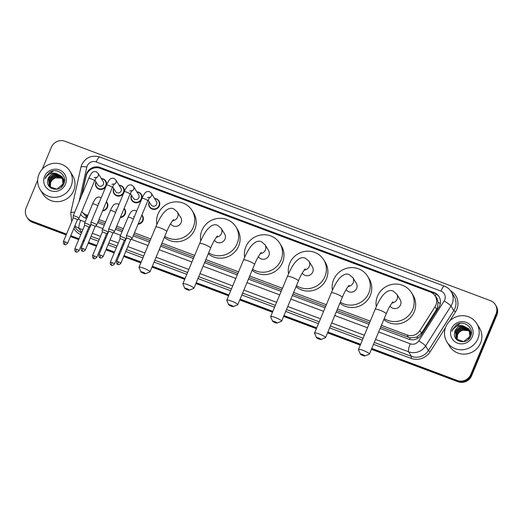 <?xml version="1.0" encoding="UTF-8"?>
<svg xmlns="http://www.w3.org/2000/svg" width="523" height="523" viewBox="0 0 523 523"><rect width="100%" height="100%" fill="white"/><g stroke="black" fill="none" stroke-linecap="round" stroke-linejoin="round"><path stroke-width="0.78" d="M141.916 214.96A5.603 5.4 148.3 0 1 138.059 224.223M124.167 208.311A5.603 5.4 148.3 0 1 120.316 217.575M106.424 201.662A5.603 5.4 148.3 0 1 102.567 210.926M154.586 198.524A5.603 5.4 148.3 0 1 154.651 209.403A5.603 5.4 148.3 0 1 149.218 201.839M136.836 191.869A5.603 5.4 148.3 0 1 136.902 202.754A5.603 5.4 148.3 0 1 131.476 195.19M119.087 185.22A5.603 5.4 148.3 0 1 119.152 196.105A5.603 5.4 148.3 0 1 113.726 188.535M101.338 178.572A5.603 5.4 148.3 0 1 101.403 189.457A5.603 5.4 148.3 0 1 95.977 181.886M380.724 326.96L410.241 337.865L416.733 337.139L421.479 333.229L436.627 309.381L437.457 307.759L438.039 302.15L437.215 299.444A3.504 3.373 -31.7 0 0 435.535 296.606M381.391 325.358L407.11 334.995A10.512 10.12 -31.7 0 0 419.871 330.621L435.018 306.779A10.512 10.12 -31.7 0 0 435.855 305.171A10.512 10.12 -31.7 0 0 435.188 296.044A10.512 10.12 -31.7 0 0 430.233 291.991L100.272 168.367A10.512 10.12 -31.7 0 0 86.132 176.061L81.915 194.837M435.188 296.044L436.672 298.443A10.512 10.12 148.3 0 1 437.215 299.444M98.311 221.144L104.92 223.622M116.06 227.793L122.67 230.27M133.81 234.441L150.121 240.554M161.28 244.738L194.007 257.002M205.173 261.18L237.9 273.444M249.059 277.628L281.786 289.886M292.945 294.07L325.679 306.334M336.838 310.512L369.565 322.776M81.778 211.58L86.145 216.43L87.681 217.163M81.804 211.521A10.512 10.12 -31.7 0 0 86.19 214.75L87.838 215.371M98.978 219.542L105.587 222.02M116.727 226.191L123.336 228.669M134.476 232.84L150.787 238.952M161.947 243.136L194.674 255.401M205.833 259.578L238.566 271.842M249.726 276.026L282.453 288.284M293.612 292.468L326.345 304.732M337.505 308.91L370.232 321.174M380.11 328.444L408.653 339.139A10.512 10.12 -31.7 0 0 421.407 334.772L438.83 307.347A10.512 10.12 -31.7 0 0 439.673 305.739A10.512 10.12 -31.7 0 0 439 296.613A10.512 10.12 -31.7 0 0 434.044 292.56L100.233 167.491A10.512 10.12 -31.7 0 0 86.092 175.185L81.405 196.066M90.93 169.354A10.512 10.12 148.3 0 1 100.632 168.131L434.443 293.2A10.512 10.12 148.3 0 1 439.189 296.933M42.271 169.158L51.398 147.231A10.512 10.12 148.3 0 1 64.996 141.256L490.43 300.653A10.512 10.12 148.3 0 1 495.386 304.706A10.512 10.12 148.3 0 1 496.059 313.833L470.811 374.488A10.512 10.12 148.3 0 1 457.213 380.463L371.781 348.455M66.526 234.088L31.772 221.066A10.512 10.12 148.3 0 1 26.823 217.012A10.512 10.12 148.3 0 1 26.15 207.886L37.676 180.206M360.615 344.271L327.888 332.013M316.729 327.829L284.002 315.565M272.836 311.381L240.109 299.123M228.95 294.939L196.223 282.675M185.057 278.498L152.33 266.233M141.171 262.049L124.036 255.636M119.774 254.034L118.806 253.675M114.537 252.073L106.293 248.981M102.024 247.386L101.063 247.026M96.794 245.424L88.544 242.332M84.275 240.737L83.314 240.377M79.045 238.776L70.795 235.683M495.386 304.706L496.177 305.988A10.512 10.12 148.3 0 1 496.85 315.114L471.602 375.769L471.203 375.128A10.512 10.12 148.3 0 1 457.605 381.104L371.598 348.88L457.605 381.104A10.512 10.12 148.3 0 0 471.203 375.128L496.451 314.473L471.203 375.128L470.811 374.488M495.784 305.347A10.512 10.12 148.3 0 1 496.451 314.473A10.512 10.12 148.3 0 0 495.784 305.347M66.173 234.938L32.57 222.347L32.171 221.706A10.512 10.12 148.3 0 1 27.216 217.653A10.512 10.12 148.3 0 0 32.171 221.706L66.349 234.513L32.171 221.706L31.772 221.066M360.439 344.696L327.712 332.438L360.439 344.696M316.552 328.254L283.826 315.99L316.552 328.254M272.66 311.813L239.933 299.548L272.66 311.813M228.773 295.364L196.047 283.106L228.773 295.364M184.881 278.922L152.154 266.658L184.881 278.922M140.994 262.481L123.859 256.061L140.994 262.481M119.59 254.459L118.629 254.1L119.59 254.459M114.36 252.498L106.11 249.412L114.36 252.498M101.848 247.81L100.88 247.451L101.848 247.81M96.618 245.849L88.367 242.757L96.618 245.849M84.098 241.162L83.137 240.802L84.098 241.162M78.868 239.201L70.618 236.108L78.868 239.201M80.601 214.404A10.512 10.12 -31.7 0 0 85.236 217.96L86.557 218.457M97.696 222.628L104.299 225.106M115.439 229.283L122.049 231.754M133.188 235.932L149.5 242.044M160.659 246.222L193.392 258.486M204.552 262.67L237.279 274.928M248.438 279.112L281.165 291.376M292.331 295.554L325.058 307.818M336.217 312.002L368.944 324.26M471.602 375.769A10.512 10.12 148.3 0 1 458.004 381.744L371.422 349.305M360.262 345.128L327.535 332.863M316.376 328.679L283.643 316.422M272.483 312.238L239.756 299.973M228.597 295.789L195.87 283.531M184.704 279.347L151.977 267.09M140.818 262.906L123.683 256.486M119.414 254.884L118.453 254.524M114.184 252.929L105.934 249.837M101.671 248.235L100.704 247.876M96.435 246.274L88.191 243.188M83.922 241.587L82.954 241.227M78.692 239.626L70.442 236.54M32.57 222.347A10.512 10.12 148.3 0 1 27.614 218.294L26.823 217.012M445.838 326.751A17.521 16.873 148.3 0 1 460.613 315.794A17.521 16.873 148.3 0 1 476.754 323.541A17.521 16.873 148.3 0 1 477.872 338.754A17.521 16.873 148.3 0 1 463.103 349.71A17.521 16.873 148.3 0 1 446.956 341.964A17.521 16.873 148.3 0 1 445.838 326.751M476.754 323.541L479.434 327.869A17.521 16.873 148.3 0 1 480.552 343.081A17.521 16.873 148.3 0 1 465.777 354.038A17.521 16.873 148.3 0 1 449.63 346.291L446.956 341.964M469.543 330.196L462.097 327.182L455.775 331.909L456.108 338.505M456.187 338.629L458.037 340.63M467.869 339.845L469.935 336.825L469.34 329.797L468.654 328.797L463.084 325.855A7.917 7.629 148.3 0 0 454.539 333.229C452.905 342.343 467.366 345.056 470.576 336.407C474.812 328.137 464.006 319.553 456.481 324.737L452.572 329.464L452.009 331.255L452.879 329.634C455.389 326.202 458.795 324.94 463.084 325.855M469.477 330.059L461.94 326.927L455.618 331.654L456.023 338.374L456.527 339.087L463.666 341.63L469.778 336.57L469.183 329.542M469.791 330.752L462.724 328.202L456.402 332.922L456.455 338.989M469.732 330.608L462.567 327.947L456.246 332.667L456.363 338.871M456.657 339.394L456.919 339.793M469.994 331.327L463.358 329.222L457.03 333.942L456.847 339.453M469.948 331.177L463.201 328.967L456.873 333.687L456.742 339.342M457.279 339.885A7.917 7.629 148.3 0 1 462.358 330.333C460.063 331.164 458.449 332.621 457.501 334.707L457.167 339.78M469.262 329.667L468.811 329.052L461.469 326.169L455.141 330.889L454.539 333.229M471.125 334.851L469.562 330.183M469.889 330.686L469.634 330.314M470.922 335.544L469.811 330.556M471.373 333.504L470.19 331.203M470.517 331.706L470.262 331.334M470.17 331.216L469.889 330.863M471.347 333.707L470.439 331.575M470.105 331.079L469.831 330.726M471.406 333.151L470.824 332.216M471.145 332.72L470.89 332.353M470.805 332.229L470.517 331.883M470.419 331.765L470.105 331.432M471.4 333.19L471.066 332.595M470.733 332.098L470.458 331.739M470.36 331.628L470.053 331.288M472.302 336.662A11.421 11.003 148.3 0 1 457.527 343.16A11.421 11.003 148.3 0 1 451.414 328.836A11.421 11.003 148.3 0 1 466.189 322.345A11.421 11.003 148.3 0 1 472.302 336.662M462.358 330.333L469.026 330.543M460.122 323.404L452.585 329.49L452.009 331.255M362.269 354.404A2.452 0.392 -157.4 0 0 360.36 354.097A2.452 0.392 -157.4 0 0 362.962 355.529A2.452 0.392 -157.4 0 0 364.825 355.954A2.452 0.392 -157.4 0 0 362.269 354.404M360.36 354.097L358.458 349.658A5.956 0.954 22.6 0 1 358.445 349.488A5.956 0.954 22.6 0 1 363.106 350.41A5.956 0.954 22.6 0 1 369.441 354.064A5.956 0.954 22.6 0 1 369.31 354.176L364.825 355.954M390.034 305.935L390.034 305.948A5.956 5.733 -31.7 0 0 400.546 304.857A5.956 5.733 -31.7 0 0 400.167 299.679L396.702 294.07L393.126 291.095C390.027 289.559 386.504 291.076 382.575 295.658C380.012 299.051 377.554 303.582 375.194 309.263L358.445 349.488M376.312 306.668A19.266 18.56 148.3 0 1 377.482 296.214A19.266 18.56 148.3 0 1 393.734 284.159A19.266 18.56 148.3 0 1 411.49 292.684A19.266 18.56 148.3 0 1 412.725 309.413A19.266 18.56 148.3 0 1 384.215 318.566M411.49 292.684L412.98 295.083A19.266 18.56 148.3 0 1 414.209 311.819A19.266 18.56 148.3 0 1 383.81 319.553M318.383 337.963A2.452 0.392 -157.4 0 0 316.467 337.649A2.452 0.392 -157.4 0 0 319.076 339.081A2.452 0.392 -157.4 0 0 320.939 339.512A2.452 0.392 -157.4 0 0 318.383 337.963M316.467 337.649L314.571 333.216A5.956 0.954 22.6 0 1 314.558 333.04A5.956 0.954 22.6 0 1 319.213 333.968A5.956 0.954 22.6 0 1 325.554 337.616A5.956 0.954 22.6 0 1 325.424 337.734L320.939 339.512M346.141 289.494L346.148 289.5A5.956 5.733 -31.7 0 0 356.66 288.408A5.956 5.733 -31.7 0 0 356.281 283.237L352.809 277.628L349.24 274.653C346.134 273.111 342.617 274.634 338.682 279.21C336.126 282.603 333.661 287.14 331.301 292.815L314.558 333.04M332.425 290.226A19.266 18.56 148.3 0 1 333.596 279.766A19.266 18.56 148.3 0 1 349.841 267.717A19.266 18.56 148.3 0 1 367.604 276.236A19.266 18.56 148.3 0 1 368.833 292.972A19.266 18.56 148.3 0 1 340.329 302.124M367.604 276.236L369.088 278.641A19.266 18.56 148.3 0 1 370.317 295.377A19.266 18.56 148.3 0 1 339.917 303.111M274.49 321.514A2.452 0.392 -157.4 0 0 272.581 321.207A2.452 0.392 -157.4 0 0 275.183 322.639A2.452 0.392 -157.4 0 0 277.046 323.07A2.452 0.392 -157.4 0 0 274.49 321.514M272.581 321.207L270.679 316.775A5.956 0.954 22.6 0 1 270.666 316.598A5.956 0.954 22.6 0 1 275.327 317.526A5.956 0.954 22.6 0 1 281.668 321.174A5.956 0.954 22.6 0 1 281.531 321.285L277.046 323.07M302.255 273.052L302.261 273.058A5.956 5.733 -31.7 0 0 312.774 271.967A5.956 5.733 -31.7 0 0 312.388 266.795L308.923 261.186L305.347 258.205C302.248 256.669 298.731 258.185 294.795 262.768C292.233 266.161 289.775 270.698 287.415 276.373L270.666 316.598M288.533 273.784A19.266 18.56 148.3 0 1 289.703 263.324A19.266 18.56 148.3 0 1 305.955 251.269A19.266 18.56 148.3 0 1 323.717 259.794A19.266 18.56 148.3 0 1 324.946 276.53A19.266 18.56 148.3 0 1 296.443 285.682M323.717 259.794L325.201 262.2A19.266 18.56 148.3 0 1 326.43 278.929A19.266 18.56 148.3 0 1 296.031 286.669M230.604 305.072A2.452 0.392 -157.4 0 0 228.688 304.765A2.452 0.392 -157.4 0 0 231.297 306.197A2.452 0.392 -157.4 0 0 233.16 306.622A2.452 0.392 -157.4 0 0 230.604 305.072M228.688 304.765L226.792 300.326A5.956 0.954 22.6 0 1 226.779 300.156A5.956 0.954 22.6 0 1 231.434 301.078A5.956 0.954 22.6 0 1 237.775 304.732A5.956 0.954 22.6 0 1 237.645 304.844L233.16 306.622M258.369 256.61L258.362 256.603A5.956 5.733 -31.7 0 0 268.881 255.525A5.956 5.733 -31.7 0 0 268.502 250.347L265.03 244.738L261.461 241.763C258.355 240.227 254.838 241.744 250.909 246.326C248.347 249.719 245.882 254.25 243.522 259.931L226.779 300.156M244.646 257.336A19.266 18.56 148.3 0 1 245.817 246.882A19.266 18.56 148.3 0 1 262.062 234.827A19.266 18.56 148.3 0 1 279.825 243.352A19.266 18.56 148.3 0 1 281.054 260.081A19.266 18.56 148.3 0 1 252.55 269.234M279.825 243.352L281.309 245.751A19.266 18.56 148.3 0 1 282.544 262.487A19.266 18.56 148.3 0 1 252.138 270.221M186.711 288.631A2.452 0.392 -157.4 0 0 184.802 288.317A2.452 0.392 -157.4 0 0 187.404 289.749A2.452 0.392 -157.4 0 0 189.267 290.18A2.452 0.392 -157.4 0 0 186.711 288.631M184.802 288.317L182.906 283.884A5.956 0.954 22.6 0 1 182.893 283.708A5.956 0.954 22.6 0 1 187.548 284.636A5.956 0.954 22.6 0 1 193.889 288.284A5.956 0.954 22.6 0 1 193.752 288.402L189.267 290.18M214.476 240.162L214.482 240.168A5.956 5.733 -31.7 0 0 224.995 239.076A5.956 5.733 -31.7 0 0 224.609 233.905L221.144 228.296L217.568 225.321C214.469 223.779 210.952 225.302 207.016 229.878C204.454 233.271 201.996 237.808 199.636 243.483L182.893 283.708M200.754 240.894A19.266 18.56 148.3 0 1 201.924 230.434A19.266 18.56 148.3 0 1 218.176 218.385A19.266 18.56 148.3 0 1 235.938 226.904A19.266 18.56 148.3 0 1 237.167 243.64A19.266 18.56 148.3 0 1 208.664 252.792M235.938 226.904L237.422 229.309A19.266 18.56 148.3 0 1 238.651 246.045A19.266 18.56 148.3 0 1 208.252 253.779M142.825 272.182A2.452 0.392 -157.4 0 0 140.909 271.875A2.452 0.392 -157.4 0 0 143.518 273.307A2.452 0.392 -157.4 0 0 145.381 273.738A2.452 0.392 -157.4 0 0 142.825 272.182M140.909 271.875L139.013 267.443A5.956 0.954 22.6 0 1 139 267.266A5.956 0.954 22.6 0 1 143.655 268.194A5.956 0.954 22.6 0 1 149.996 271.842A5.956 0.954 22.6 0 1 149.866 271.953L145.381 273.738M170.59 223.726L170.583 223.713A5.956 5.733 -31.7 0 0 181.102 222.635A5.956 5.733 -31.7 0 0 180.723 217.463L177.258 211.854L173.682 208.873C170.576 207.337 167.059 208.854 163.13 213.436C160.568 216.829 158.109 221.366 155.743 227.041L139 267.266M156.867 224.452A19.266 18.56 148.3 0 1 158.038 213.992A19.266 18.56 148.3 0 1 174.283 201.937A19.266 18.56 148.3 0 1 192.046 210.462A19.266 18.56 148.3 0 1 193.275 227.198A19.266 18.56 148.3 0 1 164.771 236.35M192.046 210.462L193.536 212.868A19.266 18.56 148.3 0 1 194.765 229.597A19.266 18.56 148.3 0 1 164.359 237.337M147.427 197.609L149.748 197.236L147.826 200.773A3.151 0.51 -157.4 0 0 144.466 198.838A3.151 0.51 -157.4 0 0 144.289 198.773A3.151 0.51 -157.4 0 0 142.001 198.348C141.89 198.714 142.629 196.38 144.668 193.484C145.525 191.993 147.055 191.359 149.258 191.575L151.245 193.118L156.436 201.518A3.151 3.04 148.3 0 1 153.978 206.225A3.151 3.04 148.3 0 1 151.075 204.833L148.127 200.067M154.703 198.714A5.256 5.06 148.3 0 1 154.527 208.906A5.256 5.06 148.3 0 1 149.336 202.028M128.867 236.318A3.151 0.51 -157.4 0 0 126.403 235.827A3.151 0.51 -157.4 0 0 126.396 235.86L126.409 238.089A2.275 0.366 -157.4 0 1 126.416 238.076A2.275 0.366 -157.4 0 1 128.194 238.429A2.275 0.366 -157.4 0 1 130.6 239.73A2.275 0.366 -157.4 0 1 130.619 239.828L132.201 238.279A3.151 0.51 -157.4 0 0 132.221 238.246A3.151 0.51 -157.4 0 0 132.195 238.115A3.151 0.51 -157.4 0 0 128.867 236.318M130.606 239.848A2.275 0.366 -157.4 0 0 130.619 239.828L120.865 263.259A2.275 0.366 -157.4 0 0 118.44 261.866A2.275 0.366 -157.4 0 0 116.662 261.507L126.416 238.076M129.678 190.96L132.005 190.581L130.077 194.118A3.151 0.51 -157.4 0 0 126.723 192.189A3.151 0.51 -157.4 0 0 126.54 192.124A3.151 0.51 -157.4 0 0 124.252 191.699C124.141 192.059 124.879 189.731 126.919 186.829C127.775 185.345 129.305 184.704 131.508 184.926L133.496 186.469L138.687 194.87A3.151 3.04 148.3 0 1 136.228 199.577A3.151 3.04 148.3 0 1 133.326 198.184L130.377 193.418M136.954 192.065A5.256 5.06 148.3 0 1 136.778 202.251A5.256 5.06 148.3 0 1 131.593 195.38M103.116 256.61C99.978 259.388 100.553 257.368 100.213 257.865A2.275 0.49 110.5 0 1 100.148 257.813A2.275 0.49 -69.5 0 1 100.691 255.217A2.275 0.366 -157.4 0 1 103.116 256.61L112.87 233.18A2.275 0.366 -157.4 0 0 112.87 233.18L114.459 231.63A3.151 0.51 -157.4 0 0 114.478 231.597A3.151 0.51 -157.4 0 0 114.445 231.467A3.151 0.51 -157.4 0 0 111.118 229.669A3.151 0.51 -157.4 0 0 108.653 229.179A3.151 0.51 -157.4 0 0 108.647 229.211L108.66 231.441A2.275 0.366 -157.4 0 0 108.66 231.454M112.87 233.18A2.275 0.366 -157.4 0 0 112.85 233.081A2.275 0.366 -157.4 0 0 110.445 231.781A2.275 0.366 -157.4 0 0 108.666 231.428L98.912 254.858C98.899 258.708 100.213 257.349 100.213 257.865M111.935 184.312L114.256 183.933L112.327 187.469A3.151 0.51 -157.4 0 0 108.974 185.541A3.151 0.51 -157.4 0 0 108.791 185.469A3.151 0.51 -157.4 0 0 106.509 185.05C106.391 185.41 107.13 183.083 109.17 180.18C110.026 178.696 111.556 178.055 113.759 178.278L115.746 179.82L120.937 188.215A3.151 3.04 148.3 0 1 118.486 192.928A3.151 3.04 148.3 0 1 115.576 191.536L112.635 186.77M119.205 185.417A5.256 5.06 148.3 0 1 119.028 195.602A5.256 5.06 148.3 0 1 113.844 188.731M93.369 223.014A3.151 0.51 -157.4 0 0 90.904 222.523A3.151 0.51 -157.4 0 0 90.897 222.563L90.91 224.792A2.275 0.366 -157.4 0 0 90.91 224.805A2.275 0.366 -157.4 0 1 92.695 225.132A2.275 0.366 -157.4 0 1 95.101 226.433A2.275 0.366 -157.4 0 1 95.121 226.531L96.709 224.982A3.151 0.51 -157.4 0 0 96.729 224.949A3.151 0.51 -157.4 0 0 96.703 224.818A3.151 0.51 -157.4 0 0 93.369 223.014M95.108 226.551A2.275 0.366 -157.4 0 0 95.121 226.531L85.367 249.961A2.275 0.366 -157.4 0 0 82.941 248.562A2.275 0.366 -157.4 0 0 81.163 248.209L90.917 224.779M94.186 177.663L96.507 177.284L94.578 180.821A3.151 0.51 -157.4 0 0 91.224 178.886A3.151 0.51 -157.4 0 0 91.041 178.82A3.151 0.51 -157.4 0 0 88.76 178.395C88.642 178.761 89.387 176.434 91.427 173.531C92.283 172.041 93.813 171.407 96.016 171.629L98.004 173.172L103.194 181.566A3.151 3.04 148.3 0 1 100.736 186.28A3.151 3.04 148.3 0 1 97.827 184.887L94.885 180.121M101.462 178.768A5.256 5.06 148.3 0 1 101.279 188.953A5.256 5.06 148.3 0 1 96.095 182.082M75.626 216.365A3.151 0.51 -157.4 0 0 73.161 215.875A3.151 0.51 -157.4 0 0 73.155 215.914L73.168 218.143A2.275 0.366 -157.4 0 1 73.168 218.13A2.275 0.366 -157.4 0 1 74.952 218.483A2.275 0.366 -157.4 0 1 77.352 219.784A2.275 0.366 -157.4 0 1 77.371 219.876A2.275 0.366 -157.4 0 0 77.371 219.876L78.96 218.326A3.151 0.51 -157.4 0 0 78.98 218.3A3.151 0.51 -157.4 0 0 78.953 218.169A3.151 0.51 -157.4 0 0 75.626 216.365M140.282 218.895A3.151 3.04 148.3 0 1 140.144 219.229M125.847 239.024A3.151 0.51 -157.4 0 0 125.866 238.998A3.151 0.51 -157.4 0 0 125.84 238.861A3.151 0.51 -157.4 0 0 122.827 237.187A3.151 0.51 -157.4 0 0 120.042 236.573A3.151 0.51 -157.4 0 0 120.035 236.605L120.048 238.834A2.275 0.366 -157.4 0 1 120.055 238.821A2.275 0.366 -157.4 0 1 121.839 239.181A2.275 0.366 -157.4 0 1 124.239 240.482A2.275 0.366 -157.4 0 1 124.258 240.573A2.275 0.366 -157.4 0 0 124.258 240.573L125.847 239.024M141.785 215.286A5.256 5.06 148.3 0 1 138.281 223.687M122.532 212.246A3.151 3.04 148.3 0 1 122.395 212.58M96.762 257.355C93.624 260.134 94.199 258.12 93.859 258.617A2.275 0.49 110.5 0 1 93.794 258.558A2.275 0.49 -69.5 0 1 94.336 255.963A2.275 0.366 -157.4 0 1 96.762 257.355L106.515 233.925A2.275 0.366 -157.4 0 1 106.496 233.944L108.098 232.375A3.151 0.51 -157.4 0 0 108.117 232.343A3.151 0.51 -157.4 0 0 108.091 232.212A3.151 0.51 -157.4 0 0 105.084 230.538A3.151 0.51 -157.4 0 0 102.299 229.924A3.151 0.51 -157.4 0 0 102.292 229.957L102.305 232.186A2.275 0.366 -157.4 0 0 102.305 232.199M124.036 208.638A5.256 5.06 148.3 0 1 120.538 217.038M106.515 233.925A2.275 0.366 -157.4 0 0 106.496 233.827A2.275 0.366 -157.4 0 0 104.09 232.526A2.275 0.366 -157.4 0 0 102.305 232.173L92.551 255.603C92.545 259.454 93.852 258.094 93.859 258.617M104.783 205.598A3.151 3.04 148.3 0 1 104.646 205.925M88.76 227.289L90.348 225.727A3.151 0.51 -157.4 0 0 90.368 225.694A3.151 0.51 -157.4 0 0 90.342 225.563A3.151 0.51 -157.4 0 0 87.334 223.883A3.151 0.51 -157.4 0 0 84.549 223.275A3.151 0.51 -157.4 0 0 84.543 223.308L84.556 225.537A2.275 0.366 -157.4 0 1 84.563 225.524A2.275 0.366 -157.4 0 1 86.341 225.877A2.275 0.366 -157.4 0 1 88.747 227.178A2.275 0.366 -157.4 0 1 88.766 227.276A2.275 0.366 -157.4 0 1 88.753 227.296M106.287 201.989A5.256 5.06 148.3 0 1 102.789 210.39M38.983 174.309A17.521 16.873 148.3 0 1 53.751 163.353A17.521 16.873 148.3 0 1 69.899 171.099A17.521 16.873 148.3 0 1 71.017 186.312A17.521 16.873 148.3 0 1 56.249 197.269A17.521 16.873 148.3 0 1 40.101 189.522A17.521 16.873 148.3 0 1 38.983 174.309M69.899 171.099L72.573 175.427A17.521 16.873 148.3 0 1 73.691 190.64A17.521 16.873 148.3 0 1 58.922 201.597A17.521 16.873 148.3 0 1 42.775 193.85L40.101 189.522M64.061 183.102L62.583 177.63L55.242 174.747L48.914 179.467L49.247 186.064M49.325 186.195L51.182 188.188M61.014 187.404L63.08 184.384L62.479 177.356L61.799 176.356L56.229 173.42A7.917 7.629 148.3 0 0 47.678 180.788C46.05 189.901 60.511 192.621 63.721 183.972C67.957 175.702 57.151 167.118 49.626 172.296L45.71 177.022L45.155 178.82L46.024 177.192C48.534 173.76 51.934 172.505 56.229 173.42M62.623 177.624L55.085 174.492L48.757 179.212L49.169 185.94L49.672 186.652L56.811 189.195L62.923 184.129L62.322 177.101M62.93 178.31L55.869 175.767L49.548 180.487L49.6 186.554M62.878 178.173L55.713 175.512L49.384 180.232L49.508 186.436M49.796 186.959L50.064 187.352M63.139 178.892L56.497 176.781L50.175 181.507L49.992 187.018M63.087 178.742L56.34 176.526L50.018 181.252L49.888 186.901M50.424 187.45A7.917 7.629 148.3 0 1 55.497 177.892C53.209 178.729 51.587 180.187 50.646 182.266L50.313 187.345M62.4 177.232L61.956 176.611L54.614 173.728L48.286 178.454L47.678 180.788M64.27 182.416L62.956 178.121M63.035 178.251L62.78 177.879M64.519 181.069L63.335 178.761M63.662 179.265L63.407 178.899M63.316 178.774L63.035 178.428M64.492 181.272L63.584 179.141M63.25 178.644L62.969 178.284M64.545 180.716L63.963 179.781M64.29 180.285L64.035 179.912M63.943 179.794L63.662 179.441M63.564 179.33L63.244 178.997M64.545 180.749L64.211 180.154M63.878 179.657L63.603 179.304M63.505 179.186L63.198 178.853M65.447 184.227A11.421 11.003 148.3 0 1 50.666 190.718A11.421 11.003 148.3 0 1 44.56 176.401A11.421 11.003 148.3 0 1 59.334 169.903A11.421 11.003 148.3 0 1 65.447 184.227M55.497 177.892L62.165 178.101M53.261 170.969L45.73 177.055L45.155 178.82M436.627 309.381L435.018 306.779M435.208 296.07A10.512 2.269 -69.5 0 1 436.136 294.024M409.633 339.447A10.512 2.269 -69.5 0 1 410.241 337.865M416.733 337.139A10.512 1.268 32.4 0 1 418.145 338.054M85.524 218.071A10.512 2.269 -69.5 0 1 86.145 216.43M438.039 302.15A10.512 1.268 32.4 0 1 440.301 303.601M421.479 333.229L419.871 330.621M408.6 337.4L407.11 334.995M87.328 216.594L86.19 214.75M434.443 293.2L434.044 292.56M378.645 331.955L410.261 343.801A7.008 6.747 -31.7 0 0 418.773 340.891L444.145 300.947A7.008 6.747 -31.7 0 0 440.954 291.089L96.252 161.94A7.008 6.747 -31.7 0 0 86.818 167.066L79.032 201.76M451.212 291.71A14.016 13.5 148.3 0 1 452.101 303.876A14.016 13.5 148.3 0 1 450.983 306.02L453.807 310.59A14.016 13.5 -31.7 0 0 454.925 308.446A14.016 13.5 -31.7 0 0 454.036 296.273L451.212 291.71C449.564 289.101 447.296 287.238 444.406 286.133A7.008 1.51 110.5 0 0 440.954 291.089M444.406 286.133L99.697 156.978C91.63 154.808 85.635 157.423 81.706 164.83L80.973 167.138A7.008 1.373 12.6 0 1 86.818 167.066M450.525 290.703A15.768 15.187 148.3 0 1 456.775 309.446A15.768 15.187 148.3 0 1 455.52 311.858L449.741 320.959M445.498 327.633L430.141 351.802A15.768 15.187 148.3 0 1 411.006 358.353L373.507 344.304M362.347 340.12L329.614 327.862M318.455 323.678L285.728 311.414M274.568 307.236L241.835 294.972M230.676 290.788L197.949 278.53M186.789 274.346L154.063 262.082M142.897 257.904L125.768 251.485M121.499 249.883L120.538 249.523M116.269 247.922L108.019 244.836M103.75 243.234L102.789 242.875M98.52 241.273L90.27 238.181M86.001 236.586L85.04 236.226M80.777 234.611A15.768 15.187 148.3 0 1 73.802 228.459M457.213 380.463L458.004 381.744M496.059 313.833L496.85 315.114M444.145 300.947A7.008 0.85 32.4 0 1 450.983 306.02L425.611 345.965L428.435 350.534L453.807 310.59L455.52 311.858M418.773 340.891A7.008 0.85 32.4 0 1 425.611 345.965A14.016 13.5 148.3 0 1 408.6 351.789L411.418 356.359A14.016 13.5 -31.7 0 0 428.435 350.534L430.141 351.802M82.811 229.728L79.032 228.309L81.64 232.532M78.404 218.876A7.008 6.747 -31.7 0 0 80.699 220.32A7.008 1.51 110.5 0 0 79.032 228.309A14.016 13.5 148.3 0 1 74.894 225.831M74.626 226.472L75.247 227.479A14.016 13.5 -31.7 0 0 81.549 232.761M410.261 343.801A7.008 1.51 110.5 0 0 408.6 351.789L375.547 339.407M364.381 335.223L331.654 322.959M320.494 318.782L287.768 306.517M276.608 302.333L243.875 290.075M232.715 285.891L199.989 273.627M188.829 269.45L156.096 257.185M144.936 253.001L127.808 246.581M123.539 244.986L122.572 244.627M118.309 243.025L110.059 239.933M105.79 238.338L104.829 237.972M100.56 236.376L92.309 233.284M88.041 231.689L87.079 231.323M85.818 234.363L86.779 234.722M91.048 236.324L99.298 239.41M103.561 241.011L104.528 241.371M108.791 242.973L117.041 246.058M121.31 247.66L122.271 248.02M126.54 249.621L143.675 256.041M154.834 260.219L187.561 272.483M198.727 276.667L231.454 288.925M242.613 293.109L275.34 305.373M286.506 309.551L319.233 321.815M330.392 325.999L363.119 338.257M374.278 342.441L411.418 356.359A1.752 0.379 -69.5 0 1 411.006 358.353M80.699 220.32L85.092 221.968M95.716 225.949L102.841 228.616M113.465 232.598L120.584 235.265M131.214 239.246L148.042 245.555M159.201 249.733L191.928 261.997M203.087 266.181L235.814 278.439M246.98 282.623L279.707 294.887M290.866 299.064L323.593 311.329M334.759 315.513L367.486 327.771M80.973 167.138L70.736 212.75A7.008 1.373 12.6 0 1 74.612 212.384M99.697 156.978A7.008 1.51 110.5 0 0 96.252 161.94M100.632 168.131L100.233 167.491M391.969 302.98A5.956 5.733 -31.7 0 0 396.702 294.07M392.878 301.954C393.747 300.692 389.622 305.249 386.19 313.839A5.956 0.954 -157.4 0 0 379.848 310.185A5.956 0.954 -157.4 0 0 375.194 309.263M348.083 286.532A5.956 5.733 -31.7 0 0 352.809 277.628M348.985 285.512C349.861 284.244 345.736 288.801 342.297 297.397A5.956 0.954 -157.4 0 0 335.956 293.743A5.956 0.954 -157.4 0 0 331.301 292.815M304.19 270.09A5.956 5.733 -31.7 0 0 308.923 261.186M305.099 269.07C305.968 267.802 301.843 272.359 298.411 280.949A5.956 0.954 -157.4 0 0 292.069 277.301A5.956 0.954 -157.4 0 0 287.415 276.373M260.304 253.648A5.956 5.733 -31.7 0 0 265.03 244.738M261.206 252.622C262.082 251.36 257.957 255.917 254.518 264.507A5.956 0.954 -157.4 0 0 248.177 260.853A5.956 0.954 -157.4 0 0 243.522 259.931M216.411 237.2A5.956 5.733 -31.7 0 0 221.144 228.296M217.32 236.18C218.189 234.912 214.064 239.469 210.632 248.065A5.956 0.954 -157.4 0 0 204.29 244.411A5.956 0.954 -157.4 0 0 199.636 243.483M172.525 220.758A5.956 5.733 -31.7 0 0 177.258 211.854M173.427 219.738C174.303 218.47 170.178 223.027 166.739 231.617A5.956 0.954 -157.4 0 0 160.398 227.969A5.956 0.954 -157.4 0 0 155.743 227.041M118.44 261.866A2.275 0.49 -69.5 0 0 117.897 264.461A2.275 0.49 110.5 0 0 117.963 264.52C118.303 264.023 117.727 266.037 120.865 263.259M151.245 193.118A3.151 3.04 148.3 0 1 149.388 197.707M133.496 186.469A3.151 3.04 148.3 0 1 131.639 191.058M100.691 255.217A2.275 0.366 -157.4 0 0 98.912 254.858M82.941 248.562A2.275 0.49 -69.5 0 0 82.405 251.158A2.275 0.49 110.5 0 0 82.464 251.217C82.811 250.72 82.229 252.74 85.367 249.961M115.746 179.82A3.151 3.04 148.3 0 1 113.896 184.41M65.198 241.914A2.275 0.49 -69.5 0 0 64.656 244.509A2.275 0.49 110.5 0 0 64.721 244.568C65.061 244.071 64.486 246.091 67.617 243.313A2.275 0.366 -157.4 0 0 65.198 241.914A2.275 0.366 -157.4 0 0 63.414 241.561L73.168 218.13M98.004 173.172A3.151 3.04 148.3 0 1 96.147 177.761M112.085 262.611A2.275 0.49 -69.5 0 0 111.543 265.207A2.275 0.49 110.5 0 0 111.608 265.266C111.948 264.769 111.373 266.789 114.504 264.004A2.275 0.366 -157.4 0 0 112.085 262.611A2.275 0.366 -157.4 0 0 110.301 262.258L120.055 238.821M133.378 219.072A3.151 0.51 -157.4 0 0 130.384 217.653A3.151 0.51 -157.4 0 0 128.096 217.228C127.985 217.588 128.723 215.26 130.763 212.358C131.619 210.874 133.149 210.233 135.352 210.455L136.66 211.187M115.629 212.423A3.151 0.51 -157.4 0 0 112.635 210.998A3.151 0.51 -157.4 0 0 110.346 210.579C110.235 210.939 110.974 208.612 113.014 205.709C113.87 204.218 115.4 203.584 117.603 203.807L118.911 204.539M94.336 255.963A2.275 0.366 -157.4 0 0 92.551 255.603M76.587 249.314A2.275 0.49 -69.5 0 0 76.044 251.909A2.275 0.49 110.5 0 0 76.11 251.962C76.45 251.465 75.874 253.485 79.012 250.707A2.275 0.366 -157.4 0 0 76.587 249.314A2.275 0.366 -157.4 0 0 74.809 248.955L84.563 225.524M97.879 205.774A3.151 0.51 -157.4 0 0 94.885 204.349A3.151 0.51 -157.4 0 0 92.604 203.924C92.486 204.29 93.225 201.956 95.264 199.06C96.127 197.57 97.651 196.936 99.854 197.158L101.161 197.884M70.736 212.75L71.716 221.615M386.19 313.839L369.441 354.064M342.297 297.397L325.554 337.616M298.411 280.949L281.668 321.174M254.518 264.507L237.775 304.732M210.632 248.065L193.889 288.284M166.739 231.617L149.996 271.842M158.619 201.054L159.705 202.813M142.001 198.348L126.403 235.827M149.683 206.578L150.768 208.337M147.826 200.773L132.221 238.246M116.662 261.507C116.649 265.357 117.956 263.997 117.963 264.52M140.87 194.406L141.962 196.164M124.252 191.699L108.653 229.179M131.933 199.93L133.019 201.688M130.077 194.118L114.478 231.597M123.127 187.75L124.213 189.509M106.509 185.05L90.904 222.523M114.184 193.281L115.269 195.04M112.327 187.469L96.729 224.949M81.163 248.209C81.157 252.06 82.464 250.7 82.464 251.217M105.378 181.102L106.463 182.86M88.76 178.395L73.161 215.875M96.435 186.633L97.526 188.391M94.578 180.821L78.98 218.3M67.617 243.313L77.371 219.876M63.414 241.561C63.407 245.411 64.715 244.045 64.721 244.568M133.522 216.489L134.398 216.607M126.409 237.697L125.866 238.998M142.197 215.862L143.289 217.62M128.096 217.228L120.042 236.573M114.504 264.004L124.258 240.573M110.301 262.258C110.294 266.102 111.602 264.743 111.608 265.266M115.773 209.841L116.655 209.958M108.66 231.048L108.117 232.343M124.448 209.213L125.54 210.972M110.346 210.579L102.299 229.924M98.03 203.192L98.906 203.31M90.91 224.4L90.368 225.694M106.705 202.564L107.79 204.316M92.604 203.924L84.549 223.275M79.012 250.707L88.766 227.276M74.809 248.955C74.796 252.805 76.103 251.445 76.11 251.962"/></g></svg>
